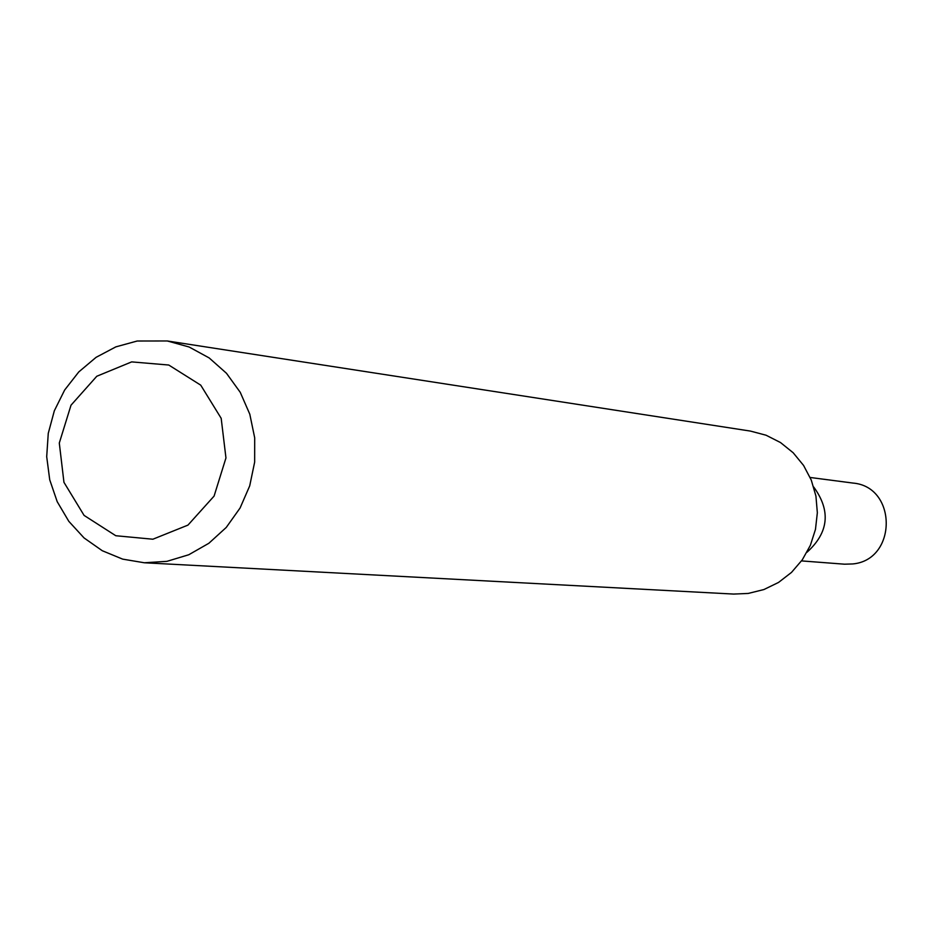 <?xml version="1.0" encoding="UTF-8"?>
<svg xmlns="http://www.w3.org/2000/svg" width="934" height="934" viewBox="0 0 934 934"><rect width="100%" height="100%" fill="white"/><g stroke="black" fill="none" stroke-linecap="round" stroke-linejoin="round"><path stroke-width="1.4" d="M137.193 341.015L167.303 340.968L189.112 346.993L209.158 357.92L226.472 373.273L240.248 392.327L249.798 414.194L254.69 437.824L254.655 462.108L249.705 485.878L240.085 508.003L226.25 527.441L208.866 543.273L188.773 554.749L166.917 561.346L144.338 562.77L122.658 559.127L102.273 550.721L84.06 537.937L68.812 521.335L57.196 501.663L49.724 479.796L46.7 456.679L48.264 433.341L54.335 410.785L64.656 390.015L78.783 371.919L96.097 357.325L115.863 346.864L137.193 341.015M167.303 340.968L750.504 431.099L766.067 435.221L780.497 442.541L793.176 452.757L803.579 465.447L811.272 480.088L815.931 496.071L817.343 512.731L815.475 529.38L810.373 545.304L802.283 559.84L791.518 572.39L778.547 582.431L763.919 589.541L748.227 593.44L733.634 594.071L144.338 562.77M131.671 361.89L168.762 365.031L200.74 385.158L221.183 418.327L225.958 457.952L214.084 496.094L187.968 525.106L152.861 539.222L115.793 535.731L84.083 515.405L63.956 482.329L59.297 443.031L71.007 405.204L96.797 376.25L131.671 361.89M806.964 552.274C828.762 532.555 831.015 510.805 813.724 487.034C831.015 510.805 828.762 532.555 806.964 552.274M801.524 560.902L844.558 564.194L852.824 563.938C897.294 559.875 897.387 486.684 852.964 483.065L810.163 477.472"/></g></svg>
